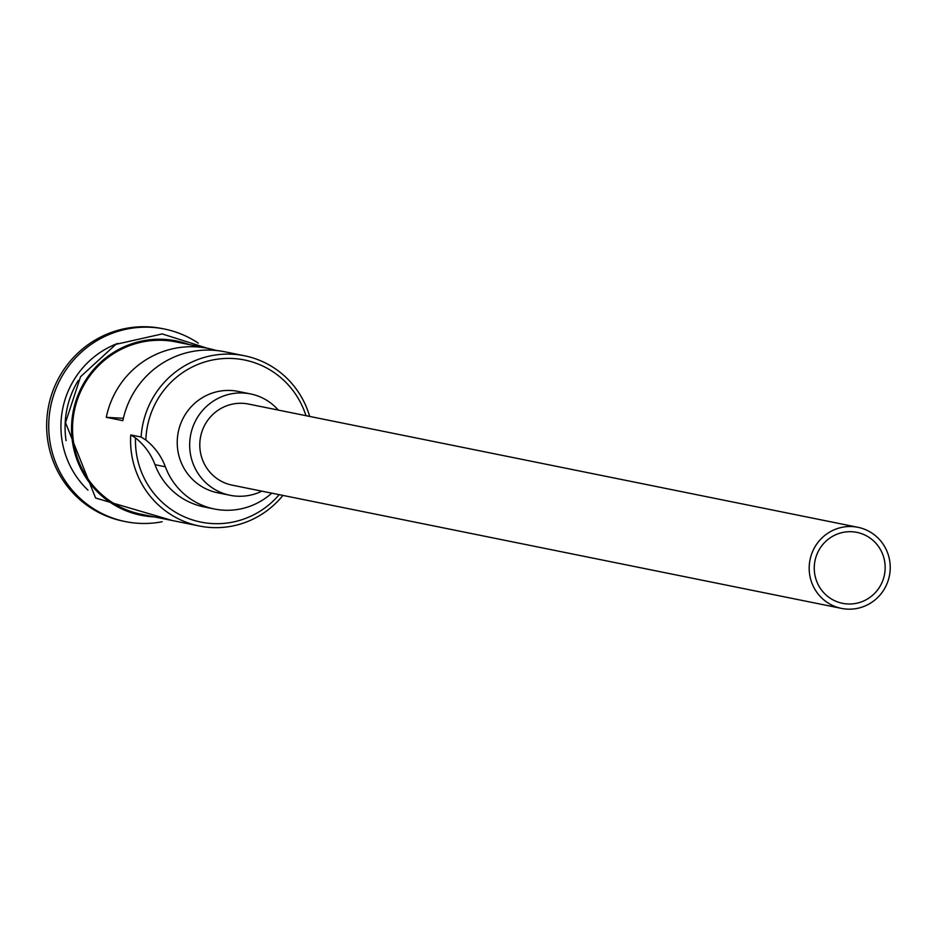 <?xml version="1.0" encoding="UTF-8"?>
<svg xmlns="http://www.w3.org/2000/svg" width="937" height="937" viewBox="0 0 937 937"><rect width="100%" height="100%" fill="white"/><g stroke="black" fill="none" stroke-linecap="round" stroke-linejoin="round"><path stroke-width="1.41" d="M305.966 415.677A83.768 81.987 101.4 0 0 217.712 359.129A83.768 81.987 101.4 0 0 145.985 437.415A83.768 81.987 101.4 0 0 145.867 440.027L141.112 437.017A87.902 86.04 -78.6 0 1 244.475 355.767A87.902 86.04 -78.6 0 1 309.667 416.426M814.323 565.831A36.192 35.43 101.4 0 0 842.539 603.323A36.192 35.43 101.4 0 0 885.09 569.86A36.192 35.43 101.4 0 0 856.886 532.368A36.192 35.43 101.4 0 0 814.323 565.831M890.15 570.153A41.369 40.49 101.4 0 0 857.905 527.297A41.369 40.49 101.4 0 0 809.263 565.538A41.369 40.49 101.4 0 0 841.508 608.394A41.369 40.49 101.4 0 0 890.15 570.153M857.905 527.297L248.516 404.058A41.369 40.49 101.4 0 0 199.874 442.299A41.369 40.49 101.4 0 0 232.118 485.143L841.508 608.394M278.277 410.078A51.711 50.61 101.4 0 0 250.566 393.927A51.711 50.61 101.4 0 0 189.766 441.725A51.711 50.61 101.4 0 0 230.069 495.286A51.711 50.61 101.4 0 0 261.88 491.164M250.566 393.927L238.127 391.408A51.711 50.61 101.4 0 0 177.327 439.207A51.711 50.61 101.4 0 0 217.63 492.768L230.069 495.286M66.082 440.683A87.902 86.04 -78.6 0 1 65.25 421.685A87.902 86.04 -78.6 0 1 78.251 380.516M87.984 490.156A87.902 86.04 -78.6 0 1 61.104 420.842A87.902 86.04 -78.6 0 1 117.664 343.434M162.148 521.757A98.244 96.16 -78.6 0 1 125.499 521.616A98.244 96.16 -78.6 0 1 48.923 419.846A98.244 96.16 -78.6 0 1 164.444 329.028A98.244 96.16 -78.6 0 1 198.269 343.141M216.201 350.485A87.902 86.04 101.4 0 0 207.991 348.388A87.902 86.04 101.4 0 0 106.279 417.316L122.852 420.666A87.902 86.04 -78.6 0 1 224.575 351.738L244.475 355.767M282.904 495.415A87.902 86.04 -78.6 0 1 199.265 525.985L141.229 514.249A87.902 86.04 -78.6 0 1 72.711 423.184A87.902 86.04 -78.6 0 1 176.074 341.935L207.991 348.388M141.112 437.017L130.747 434.932L135.502 437.93A83.768 81.987 101.4 0 0 187.341 518.079A83.768 81.987 101.4 0 0 279.203 494.666M125.499 521.616L123.426 521.195A98.244 96.16 -78.6 0 1 46.85 419.425A98.244 96.16 -78.6 0 1 162.37 328.606L164.444 329.028M145.867 440.027A62.041 60.741 101.4 0 1 165.357 466.79L154.992 464.693A62.041 60.741 101.4 0 0 135.502 437.93M154.992 464.693A68.249 66.808 101.4 0 0 203.985 506.894L214.35 508.99A68.249 66.808 101.4 0 0 271.765 493.167M199.265 525.985A87.902 86.04 -78.6 0 1 130.747 434.932M165.357 466.79A68.249 66.808 101.4 0 0 214.35 508.99M123.379 418.289L106.279 417.316M189.051 344.558A88.933 87.059 101.4 0 0 71.704 423.137A88.933 87.059 101.4 0 0 154.207 516.873M207.323 348.248L162.206 333.935L115.895 344.336L80.559 376.733L65.508 422.599L95.609 498.027L172.467 520.562"/></g></svg>
